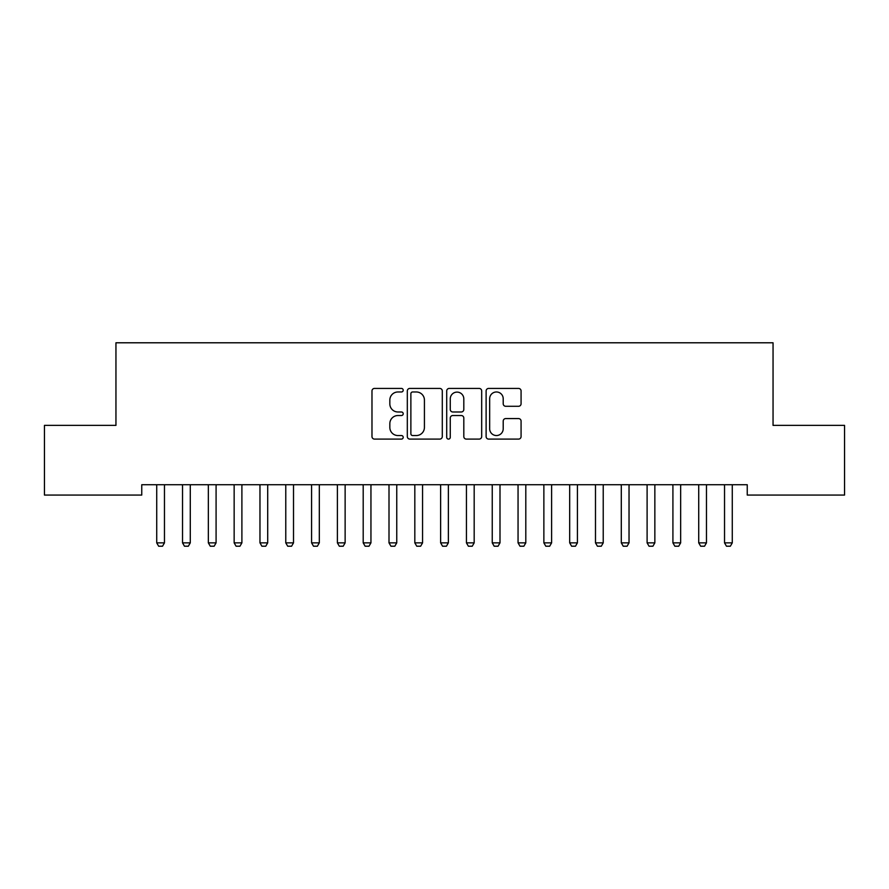 <?xml version="1.0" encoding="UTF-8"?>
<svg xmlns="http://www.w3.org/2000/svg" width="889" height="889" viewBox="0 0 889 889"><rect width="100%" height="100%" fill="white"/><g stroke="black" fill="none" stroke-linecap="round" stroke-linejoin="round"><path stroke-width="1.33" d="M403.206 390.204A1.778 1.778 0 0 0 401.428 388.426L374.513 388.426A2.534 2.534 0 0 0 371.98 390.96L371.98 436.566A2.534 2.534 0 0 0 374.513 439.099L401.428 439.099A1.778 1.778 0 0 0 403.206 437.321A1.778 1.778 0 0 0 401.428 435.543L397.95 435.543A8.112 8.112 0 0 1 389.838 427.442L389.838 423.642A8.112 8.112 0 0 1 397.95 415.53L401.428 415.53A1.778 1.778 0 0 0 403.206 413.763A1.778 1.778 0 0 0 401.428 411.985L397.95 411.985A8.112 8.112 0 0 1 389.838 403.884L389.838 400.083A8.112 8.112 0 0 1 397.95 391.971L401.428 391.971A1.778 1.778 0 0 0 403.206 390.204M518.543 406.284A2.534 2.534 0 0 0 521.076 403.75L521.076 390.96A2.534 2.534 0 0 0 518.543 388.426L488.639 388.426A2.534 2.534 0 0 0 486.116 390.96L486.116 436.566A2.534 2.534 0 0 0 488.639 439.099L518.543 439.099A2.534 2.534 0 0 0 521.076 436.566L521.076 421.108A2.534 2.534 0 0 0 518.543 418.575L505.741 418.575A2.534 2.534 0 0 0 503.207 421.108L503.207 428.776A6.779 6.779 0 0 1 496.44 435.543A6.779 6.779 0 0 1 489.661 428.776L489.661 398.75A6.779 6.779 0 0 1 496.44 391.971A6.779 6.779 0 0 1 503.207 398.75L503.207 403.75A2.534 2.534 0 0 0 505.741 406.284L518.543 406.284M747.249 484.738L141.751 484.738L141.751 495.062L44.45 495.062L44.45 425.375L115.948 425.375L115.948 342.787L773.052 342.787L773.052 425.375L844.55 425.375L844.55 495.062L747.249 495.062L747.249 484.738M442.289 390.96A2.534 2.534 0 0 0 439.755 388.426L409.851 388.426A2.534 2.534 0 0 0 407.318 390.96L407.318 436.566A2.534 2.534 0 0 0 409.851 439.099L439.755 439.099A2.534 2.534 0 0 0 442.289 436.566L442.289 390.96M449.245 388.426L479.149 388.426A2.534 2.534 0 0 1 481.682 390.96L481.682 436.566A2.534 2.534 0 0 1 479.149 439.099L466.347 439.099A2.534 2.534 0 0 1 463.814 436.566L463.814 418.063A2.534 2.534 0 0 0 461.28 415.53L452.801 415.53A2.534 2.534 0 0 0 450.267 418.063L450.267 437.321A1.778 1.778 0 0 1 448.489 439.099A1.778 1.778 0 0 1 446.711 437.321L446.711 390.96A2.534 2.534 0 0 1 449.245 388.426M412.64 391.971A1.778 1.778 0 0 0 410.874 393.749L410.874 433.776A1.778 1.778 0 0 0 412.64 435.543L416.319 435.543A8.112 8.112 0 0 0 424.42 427.442L424.42 400.083A8.112 8.112 0 0 0 416.319 391.971L412.64 391.971M463.814 398.872A6.779 6.779 0 0 0 457.035 392.105A6.779 6.779 0 0 0 450.267 398.872L450.267 409.451A2.534 2.534 0 0 0 452.801 411.985L461.28 411.985A2.534 2.534 0 0 0 463.814 409.451L463.814 398.872M156.42 484.738L156.597 485.294A2.578 2.578 -179.6 0 1 156.72 486.083L156.72 542.857L164.465 542.857L164.465 486.083A2.578 2.578 -179.6 0 1 164.587 485.294L164.765 484.738M164.465 542.857L162.531 546.213L158.653 546.213L156.72 542.857M182.234 484.738L182.412 485.294A2.578 2.578 -179.6 0 1 182.534 486.083L182.534 542.857L190.279 542.857L190.279 486.083A2.578 2.578 -179.6 0 1 190.402 485.294L190.579 484.738M190.279 542.857L188.335 546.213L184.468 546.213L182.534 542.857M208.037 484.738L208.215 485.294A2.578 2.578 -179.6 0 1 208.337 486.083L208.337 542.857L216.083 542.857L216.083 486.083A2.578 2.578 -179.6 0 1 216.205 485.294L216.383 484.738M216.083 542.857L214.149 546.213L210.282 546.213L208.337 542.857M233.851 484.738L234.029 485.294A2.578 2.578 -179.6 0 1 234.151 486.083L234.151 542.857L241.897 542.857L241.897 486.083A2.578 2.578 -179.6 0 1 242.019 485.294L242.197 484.738M241.897 542.857L239.963 546.213L236.085 546.213L234.151 542.857M259.666 484.738L259.844 485.294A2.578 2.578 -179.6 0 1 259.966 486.083L259.966 542.857L267.7 542.857L267.7 486.083A2.578 2.578 -179.6 0 1 267.822 485.294L268 484.738M267.7 542.857L265.767 546.213L261.899 546.213L259.966 542.857M285.469 484.738L285.647 485.294A2.578 2.578 -179.6 0 1 285.769 486.083L285.769 542.857L293.514 542.857L293.514 486.083A2.578 2.578 -179.6 0 1 293.637 485.294L293.815 484.738M293.514 542.857L291.581 546.213L287.703 546.213L285.769 542.857M311.283 484.738L311.461 485.294A2.578 2.578 -179.6 0 1 311.583 486.083L311.583 542.857L319.318 542.857L319.318 486.083A2.578 2.578 -179.6 0 1 319.44 485.294L319.618 484.738M319.318 542.857L317.384 546.213L313.517 546.213L311.583 542.857M337.087 484.738L337.264 485.294A2.578 2.578 -179.6 0 1 337.387 486.083L337.387 542.857L345.132 542.857L345.132 486.083A2.578 2.578 -179.6 0 1 345.254 485.294L345.432 484.738M345.132 542.857L343.198 546.213L339.32 546.213L337.387 542.857M362.901 484.738L363.079 485.294A2.578 2.578 -179.6 0 1 363.201 486.083L363.201 542.857L370.946 542.857L370.946 486.083A2.578 2.578 -179.6 0 1 371.069 485.294L371.246 484.738M370.946 542.857L369.002 546.213L365.135 546.213L363.201 542.857M388.715 484.738L388.893 485.294A2.578 2.578 -179.6 0 1 389.004 486.083L389.004 542.857L396.75 542.857L396.75 486.083A2.578 2.578 -179.6 0 1 396.872 485.294L397.05 484.738M396.75 542.857L394.816 546.213L390.949 546.213L389.004 542.857M414.518 484.738L414.696 485.294A2.578 2.578 -179.6 0 1 414.819 486.083L414.819 542.857L422.564 542.857L422.564 486.083A2.578 2.578 -179.6 0 1 422.686 485.294L422.864 484.738M422.564 542.857L420.63 546.213L416.752 546.213L414.819 542.857M440.333 484.738L440.511 485.294A2.578 2.578 -179.6 0 1 440.633 486.083L440.633 542.857L448.367 542.857L448.367 486.083A2.578 2.578 -179.6 0 1 448.489 485.294L448.667 484.738M448.367 542.857L446.434 546.213L442.566 546.213L440.633 542.857M466.136 484.738L466.314 485.294A2.578 2.578 -179.6 0 1 466.436 486.083L466.436 542.857L474.181 542.857L474.181 486.083A2.578 2.578 -179.6 0 1 474.304 485.294L474.482 484.738M474.181 542.857L472.248 546.213L468.37 546.213L466.436 542.857M491.95 484.738L492.128 485.294A2.578 2.578 -179.6 0 1 492.25 486.083L492.25 542.857L499.996 542.857L499.996 486.083A2.578 2.578 -179.6 0 1 500.107 485.294L500.285 484.738M499.996 542.857L498.051 546.213L494.184 546.213L492.25 542.857M517.754 484.738L517.931 485.294A2.578 2.578 -179.6 0 1 518.054 486.083L518.054 542.857L525.799 542.857L525.799 486.083A2.578 2.578 -179.6 0 1 525.921 485.294L526.099 484.738M525.799 542.857L523.865 546.213L519.998 546.213L518.054 542.857M543.568 484.738L543.746 485.294A2.578 2.578 -179.6 0 1 543.868 486.083L543.868 542.857L551.613 542.857L551.613 486.083A2.578 2.578 -179.6 0 1 551.736 485.294L551.913 484.738M551.613 542.857L549.68 546.213L545.802 546.213L543.868 542.857M569.382 484.738L569.56 485.294A2.578 2.578 -179.6 0 1 569.682 486.083L569.682 542.857L577.417 542.857L577.417 486.083A2.578 2.578 -179.6 0 1 577.539 485.294L577.717 484.738M577.417 542.857L575.483 546.213L571.616 546.213L569.682 542.857M595.186 484.738L595.363 485.294A2.578 2.578 -179.6 0 1 595.486 486.083L595.486 542.857L603.231 542.857L603.231 486.083A2.578 2.578 -179.6 0 1 603.353 485.294L603.531 484.738M603.231 542.857L601.297 546.213L597.419 546.213L595.486 542.857M621 484.738L621.178 485.294A2.578 2.578 -179.6 0 1 621.3 486.083L621.3 542.857L629.034 542.857L629.034 486.083A2.578 2.578 -179.6 0 1 629.156 485.294L629.334 484.738M629.034 542.857L627.101 546.213L623.233 546.213L621.3 542.857M646.803 484.738L646.981 485.294A2.578 2.578 -179.6 0 1 647.103 486.083L647.103 542.857L654.849 542.857L654.849 486.083A2.578 2.578 -179.6 0 1 654.971 485.294L655.149 484.738M654.849 542.857L652.915 546.213L649.037 546.213L647.103 542.857M672.617 484.738L672.795 485.294A2.578 2.578 -179.6 0 1 672.917 486.083L672.917 542.857L680.663 542.857L680.663 486.083A2.578 2.578 -179.6 0 1 680.785 485.294L680.963 484.738M680.663 542.857L678.718 546.213L674.851 546.213L672.917 542.857M698.421 484.738L698.598 485.294A2.578 2.578 -179.6 0 1 698.721 486.083L698.721 542.857L706.466 542.857L706.466 486.083A2.578 2.578 -179.6 0 1 706.588 485.294L706.766 484.738M706.466 542.857L704.533 546.213L700.665 546.213L698.721 542.857M724.235 484.738L724.413 485.294A2.578 2.578 -179.6 0 1 724.535 486.083L724.535 542.857L732.28 542.857L732.28 486.083A2.578 2.578 -179.6 0 1 732.403 485.294L732.58 484.738M732.28 542.857L730.347 546.213L726.469 546.213L724.535 542.857"/></g></svg>
